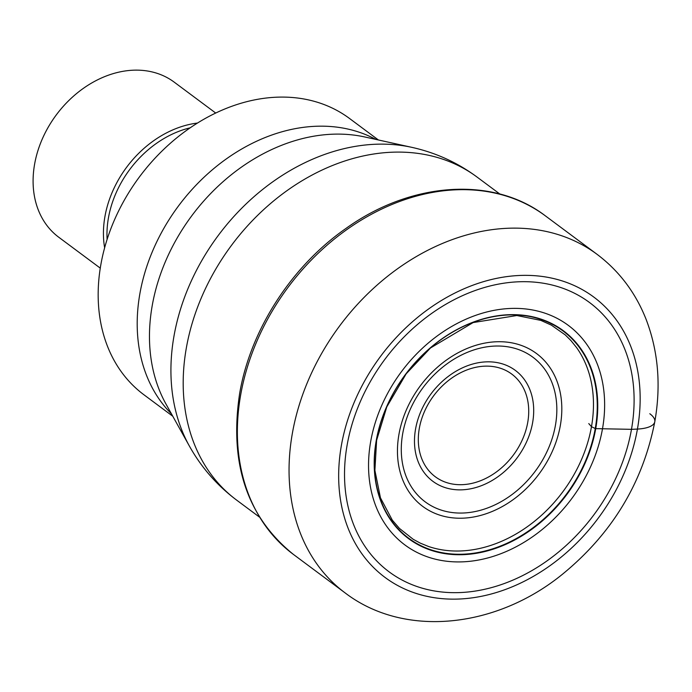 <?xml version="1.0" encoding="UTF-8"?>
<svg xmlns="http://www.w3.org/2000/svg" width="692" height="692" viewBox="0 0 692 692"><rect width="100%" height="100%" fill="white"/><g stroke="black" fill="none" stroke-linecap="round" stroke-linejoin="round"><path stroke-width="1.04" d="M341.39 445.414A174.765 135.623 -53.3 0 1 517.927 275.554A174.765 135.623 -53.3 0 1 637.436 429.083A174.765 135.623 -53.3 0 1 460.898 598.943A174.765 135.623 -53.3 0 1 341.39 445.414M588.762 423.582L591.478 426.679L595.25 428.538A34.211 11.721 10 0 0 595.734 428.633A129.586 100.565 126.7 0 1 464.834 554.586A129.586 100.565 126.7 0 1 376.214 440.743A129.586 100.565 -53.3 0 1 507.115 314.791A129.586 100.565 -53.3 0 1 595.734 428.633L631.485 429.334A167.853 130.26 126.7 0 0 516.69 281.878A167.853 130.26 126.7 0 0 347.142 445.017A167.853 130.26 126.7 0 0 461.927 592.473A167.853 130.26 126.7 0 0 631.485 429.334L637.436 429.083A36.252 12.421 10 0 0 649.805 413.738M172.784 416.247L143.893 394.743A172.196 133.634 -53.3 0 1 100.85 264.655A172.196 133.634 -53.3 0 1 274.793 97.287A172.196 133.634 -53.3 0 1 349.512 118.47L378.403 139.974M100.271 268.133L58.759 237.244A96.672 75.021 -53.3 0 1 34.6 164.203A96.672 75.021 -53.3 0 1 132.25 70.247A96.672 75.021 -53.3 0 1 174.202 82.14L215.705 113.038M597.058 254.319A211.017 163.753 126.7 0 0 415.892 256.818A211.017 163.753 126.7 0 0 292.344 433.452A211.017 163.753 126.7 0 0 345.083 592.88C404.768 638.517 496.778 627.981 562.795 573.971C612.195 533.42 642.868 482.67 654.796 421.731C661.171 385.288 658.265 351.138 646.077 319.28C635.559 292.69 619.228 271.039 597.058 254.319L545.383 215.861A211.017 163.753 -53.3 0 0 364.208 218.352A211.017 163.753 -53.3 0 0 240.66 394.994A211.017 163.753 -53.3 0 0 293.408 554.413L345.083 592.88M576.583 347.583A127.804 99.181 -53.3 0 1 591.478 426.679A127.804 99.181 126.7 0 1 428.547 546.49L420.338 543.159L413.228 539.31L399.483 528.454L392.321 520.168L380.462 497.851L374.891 470.361L376.621 440.276L386.785 406.905L406.195 373.784L430.502 347.972L473.12 322.576L516.846 315.526L540.807 320.379L551.334 325.119L565.208 334.876L570.943 340.576L576.583 347.583M376.387 440.614A129.196 100.262 -53.3 0 1 506.899 315.042A129.196 100.262 -53.3 0 1 595.25 428.538A129.196 100.262 126.7 0 1 464.739 554.11A129.196 100.262 126.7 0 1 376.387 440.614M370.678 441.539A136.852 106.205 -53.3 0 1 508.914 308.528A136.852 106.205 -53.3 0 1 602.498 428.755A136.852 106.205 126.7 0 1 464.263 561.766A136.852 106.205 126.7 0 1 370.678 441.539M259.431 517.08L236.655 500.126A201.346 156.254 -53.3 0 1 186.33 348.007A201.346 156.254 -53.3 0 1 304.221 179.462A201.346 156.254 -53.3 0 1 477.082 177.083L499.866 194.037M477.082 177.083C457.447 162.551 435.657 152.629 411.731 147.327A197.229 153.062 126.7 0 0 173.995 336.035A197.229 153.062 126.7 0 0 189.392 446.072C201.346 467.463 217.098 485.481 236.655 500.126M189.392 446.072L165.976 404.024A176.313 136.826 -53.3 0 1 152.214 305.665A176.313 136.826 -53.3 0 1 152.24 305.501A176.313 136.826 -53.3 0 1 364.745 136.964L411.731 147.327M375.791 139.403A172.196 133.634 126.7 0 0 139.905 293.538A172.196 133.634 126.7 0 0 139.879 293.702A172.196 133.634 126.7 0 0 171.486 413.911M107.104 239.432A94.813 73.577 -53.3 0 1 108.436 217.902A94.813 73.577 -53.3 0 1 190.17 127.821M197.462 123.055A96.672 75.021 126.7 0 0 104.933 216.553A96.672 75.021 126.7 0 0 104.63 247.788M560.33 425.519A95.271 73.932 -53.3 0 1 464.09 518.118A95.271 73.932 -53.3 0 1 398.938 434.42A95.271 73.932 -53.3 0 1 495.169 341.822A95.271 73.932 -53.3 0 1 560.33 425.519M402.683 433.754A90.168 69.97 -53.3 0 1 493.638 346.13A90.168 69.97 -53.3 0 1 555.477 425.052A90.168 69.97 -53.3 0 1 555.425 425.329A90.168 69.97 -53.3 0 1 464.47 512.954A90.168 69.97 -53.3 0 1 402.64 434.031A90.168 69.97 -53.3 0 1 402.683 433.754M415.555 429.075A69.105 53.63 126.7 0 0 462.74 489.789A69.105 53.63 126.7 0 0 532.598 422.777A69.105 53.63 126.7 0 0 532.624 422.613A69.105 53.63 126.7 0 0 485.438 361.899A69.105 53.63 126.7 0 0 415.581 428.919A69.105 53.63 126.7 0 0 415.555 429.075M419.335 428.262A64.001 49.668 -53.3 0 1 484.028 366.198A64.001 49.668 -53.3 0 1 527.728 422.431A64.001 49.668 -53.3 0 1 527.702 422.57A64.001 49.668 126.7 0 1 463.009 484.634A64.001 49.668 126.7 0 1 419.309 428.409A64.001 49.668 126.7 0 1 419.335 428.262M293.408 554.413C246.975 516.898 229.061 463.225 239.666 393.393C250.435 330.023 291.462 266.351 345.827 228.542C410.996 181.607 493.284 175.88 545.383 215.861"/></g></svg>
